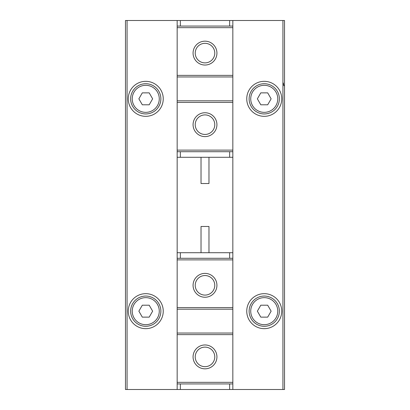 <?xml version="1.0" encoding="UTF-8"?>
<svg xmlns="http://www.w3.org/2000/svg" width="410" height="410" viewBox="0 0 410 410"><rect width="100%" height="100%" fill="white"/><g stroke="black" fill="none" stroke-linecap="round" stroke-linejoin="round"><path stroke-width="0.61" d="M281.742 311.169A17.497 17.497 0 0 1 255.497 326.319A17.497 17.497 0 0 1 255.497 296.015A17.497 17.497 0 0 1 281.742 311.169M232.834 309.181L232.834 389.5L284.525 389.5L284.525 20.5L232.834 20.5L232.834 309.181L177.166 309.181L177.166 389.5L125.475 389.5L125.475 20.5L177.166 20.5L177.166 26.066L232.834 26.066M281.742 98.83A17.497 17.497 0 0 1 255.497 113.985A17.497 17.497 0 0 1 255.497 83.681A17.497 17.497 0 0 1 281.742 98.83M163.247 311.169A17.497 17.497 0 0 1 137.007 326.319A17.497 17.497 0 0 1 137.007 296.015A17.497 17.497 0 0 1 163.247 311.169M232.834 252.714L177.166 252.714L177.166 100.819L232.834 100.819M163.247 98.83A17.497 17.497 0 0 1 137.007 113.985A17.497 17.497 0 0 1 137.007 83.681A17.497 17.497 0 0 1 163.247 98.83M283.31 82.953L283.863 85.746M201.023 157.286L201.023 183.526L208.977 183.526L208.977 157.286M201.023 252.714L201.023 226.474L208.977 226.474L208.977 252.714M160.863 311.169A15.108 15.108 0 0 1 138.201 324.254A15.108 15.108 0 0 1 138.201 298.08A15.108 15.108 0 0 1 160.863 311.169A15.108 15.108 0 0 1 138.201 324.254A15.108 15.108 0 0 1 138.201 298.08A15.108 15.108 0 0 1 160.863 311.169M142.311 305.204L138.867 311.169L142.311 317.13L149.199 317.13L152.638 311.169L149.199 305.204L142.311 305.204M160.863 98.83A15.108 15.108 0 0 1 138.201 111.92A15.108 15.108 0 0 1 138.201 85.746A15.108 15.108 0 0 1 160.863 98.83A15.108 15.108 0 0 1 138.201 111.92A15.108 15.108 0 0 1 138.201 85.746A15.108 15.108 0 0 1 160.863 98.83M142.311 92.87L138.867 98.83L142.311 104.796L149.199 104.796L152.638 98.83L149.199 92.87L142.311 92.87M279.359 311.169A15.108 15.108 0 0 1 256.691 324.254A15.108 15.108 0 0 1 256.691 298.08A15.108 15.108 0 0 1 279.359 311.169A15.108 15.108 0 0 1 256.691 324.254A15.108 15.108 0 0 1 256.691 298.08A15.108 15.108 0 0 1 279.359 311.169M260.801 305.204L257.362 311.169L260.801 317.13L267.689 317.13L271.133 311.169L267.689 305.204L260.801 305.204M279.359 98.83A15.108 15.108 0 0 1 256.691 111.92A15.108 15.108 0 0 1 256.691 85.746A15.108 15.108 0 0 1 279.359 98.83A15.108 15.108 0 0 1 256.691 111.92A15.108 15.108 0 0 1 256.691 85.746A15.108 15.108 0 0 1 279.359 98.83M260.801 92.87L257.362 98.83L260.801 104.796L267.689 104.796L271.133 98.83L267.689 92.87L260.801 92.87M177.166 252.714L177.166 309.181M205 344.964A11.931 11.931 0 0 1 215.332 362.86A11.931 11.931 0 0 1 194.668 362.86A11.931 11.931 0 0 1 205 344.964M232.834 383.934L177.166 383.934M232.834 258.285L177.166 258.285M205 273.393A11.931 11.931 0 0 1 215.332 291.284A11.931 11.931 0 0 1 194.668 291.284A11.931 11.931 0 0 1 205 273.393M205 275.546A9.778 9.778 0 0 1 213.466 290.208A9.778 9.778 0 0 1 196.534 290.208A9.778 9.778 0 0 1 205 275.546M205 347.116A9.778 9.778 0 0 1 213.466 361.784A9.778 9.778 0 0 1 196.534 361.784A9.778 9.778 0 0 1 205 347.116M232.834 389.5L177.166 389.5M232.834 333.038L177.166 333.038M177.166 100.819L177.166 26.066M205 65.036A11.931 11.931 0 0 1 194.668 47.14A11.931 11.931 0 0 1 215.332 47.14A11.931 11.931 0 0 1 205 65.036M177.166 151.715L232.834 151.715M205 136.607A11.931 11.931 0 0 1 194.668 118.715A11.931 11.931 0 0 1 215.332 118.715A11.931 11.931 0 0 1 205 136.607M205 134.454A9.778 9.778 0 0 1 196.534 119.792A9.778 9.778 0 0 1 213.466 119.792A9.778 9.778 0 0 1 205 134.454M205 62.884A9.778 9.778 0 0 1 196.534 48.216A9.778 9.778 0 0 1 213.466 48.216A9.778 9.778 0 0 1 205 62.884M177.166 157.286L232.834 157.286M177.166 20.5L232.834 20.5M177.166 76.962L232.834 76.962M282.936 389.5L282.936 20.5M127.064 389.5L127.064 20.5M159.275 311.169A13.52 13.52 0 0 1 138.995 322.875A13.52 13.52 0 0 1 138.995 299.459A13.52 13.52 0 0 1 159.275 311.169M159.275 98.83A13.52 13.52 0 0 1 138.995 110.541A13.52 13.52 0 0 1 138.995 87.125A13.52 13.52 0 0 1 159.275 98.83M277.765 311.169A13.52 13.52 0 0 1 257.485 322.875A13.52 13.52 0 0 1 257.485 299.459A13.52 13.52 0 0 1 277.765 311.169M277.765 98.83A13.52 13.52 0 0 1 257.485 110.541A13.52 13.52 0 0 1 257.485 87.125A13.52 13.52 0 0 1 277.765 98.83M232.834 334.627L177.166 334.627M232.834 382.34L177.166 382.34M232.834 259.873L177.166 259.873M232.834 307.587L177.166 307.587M229.651 252.714L229.651 258.285M180.349 252.714L180.349 258.285M229.651 389.5L229.651 383.934M180.349 389.5L180.349 383.934M177.166 75.373L232.834 75.373M177.166 27.66L232.834 27.66M177.166 150.127L232.834 150.127M177.166 102.413L232.834 102.413M180.349 157.286L180.349 151.715M229.651 157.286L229.651 151.715M180.349 20.5L180.349 26.066M229.651 20.5L229.651 26.066"/></g></svg>
